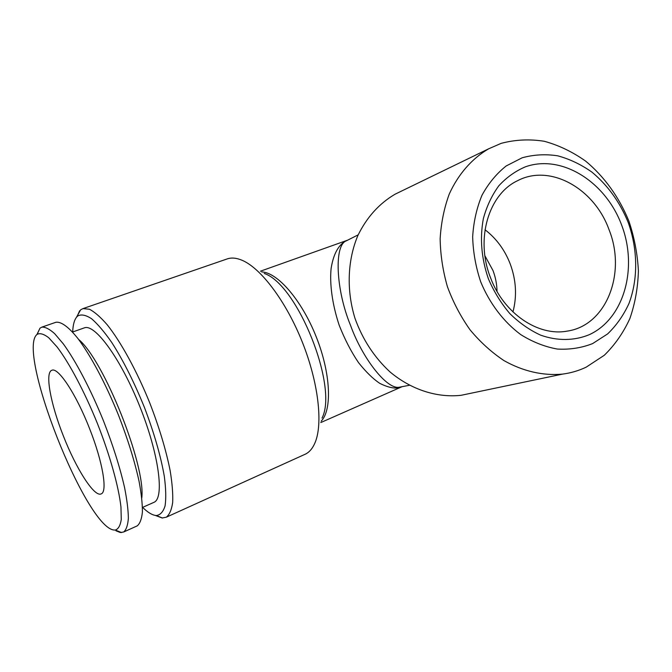 <?xml version="1.0" encoding="UTF-8"?>
<svg xmlns="http://www.w3.org/2000/svg" width="672" height="672" viewBox="0 0 672 672"><rect width="100%" height="100%" fill="white"/><g stroke="black" fill="none" stroke-linecap="round" stroke-linejoin="round"><path stroke-width="1.01" d="M78.599 339.419C103.799 359.974 145.95 465.738 141.775 497.927M37.145 334.337C40.001 332.875 43.848 334.001 48.686 337.705L57.053 346.912C69.367 363.115 84.546 391.7 97.423 423.52C109.998 455.465 118.7 486.696 120.96 507.016L121.262 519.515C120.322 525.588 118.331 529.099 115.273 530.065L114.047 530.023C85.831 527.638 16.078 350.65 37.111 334.362L37.145 334.337M36.918 334.538L39.992 328.171L41.849 327.138C45.217 326.878 49.476 329.036 54.617 333.623L63.294 343.854C75.869 361.116 90.821 389.584 103.522 420.974C112.921 445.116 119.927 467.267 124.538 487.418C126.974 499.724 128.251 510.014 128.369 518.28C127.831 525.218 126.26 529.796 123.665 531.997L120.322 532.526L115.962 530.788M55.448 322.434L55.885 322.274C61.034 321.426 68.636 326.878 77.986 338.612C90.779 355.656 105.815 383.863 118.44 415.036C127.764 439.026 134.627 461.068 139.037 481.169C141.33 493.45 142.447 503.731 142.405 512.022C141.7 518.994 139.969 523.614 137.206 525.89L136.525 526.193M153.493 502.547L154.064 502.286C164.581 497.902 159.004 454.356 139.852 406.577C120.817 358.747 94.945 323.551 84.395 327.844L84.05 327.961M501.22 143.338L488.611 148.823C471.937 158.626 458.287 174.157 449.266 194.032C444.15 207.959 441.109 222.852 440.143 238.703C440.429 254.822 442.856 270.841 447.434 286.759C453.188 302.291 460.732 316.655 470.072 329.843C480.27 342.09 491.568 352.338 503.966 360.595C523.051 371.372 543.295 375.934 562.59 374.102C570.881 373.01 578.743 370.7 586.177 367.164L604.279 355.278C614.855 344.971 623.389 332.716 629.882 318.52C635.074 303.517 637.913 287.666 638.4 270.959C637.526 254.1 634.376 237.527 628.942 221.248C619.282 197.425 604.33 176.576 585.64 161.12C572.603 151.889 558.827 145.27 544.303 141.28C529.628 138.944 515.273 139.633 501.22 143.338M401.226 191.218L395.102 194.191C379.168 203.549 366.761 217.316 357.89 235.494C347.466 260.215 346.324 290.346 355.026 318.461C362.662 339.578 374.321 357.403 390.012 371.927C411.298 389.752 437.077 397.967 461.143 395.296L472.366 392.952M522.169 157.786L506.176 165.967C496.482 173.687 488.418 183.448 481.984 195.266C476.683 208.026 473.575 221.886 472.66 236.821C473.088 252.042 475.776 267.061 480.724 281.887C489.644 303.5 503.681 321.922 520.775 334.622C532.585 341.981 544.757 346.786 557.281 349.045C569.705 349.768 581.482 347.953 592.62 343.594L607.622 333.917C616.417 325.458 623.524 315.336 628.942 303.568C638.224 279.014 637.837 249.396 628.169 222.373C619.861 202.096 607.807 185.363 591.998 172.175C581.146 164.514 569.705 159.054 557.676 155.812C545.546 153.955 533.711 154.619 522.169 157.786M484.898 255.763L492.988 270.522C495.558 277.318 496.902 284.281 497.02 291.421M488.393 278.796C481.387 258.409 479.707 238.333 483.37 218.56C486.772 206.161 491.938 195.216 498.876 185.724C506.663 177.299 515.567 170.982 525.571 166.757C561.876 153.997 605.623 181.86 621.617 225.019C638.089 267.985 624.137 318.746 589.252 334.698C574.283 340.864 557.315 341.107 540.532 335.11C529.494 330.019 519.254 322.837 509.813 313.572C501.077 303.282 493.937 291.69 488.393 278.796M490.476 277.578C475.154 239.14 488.544 194.158 517.675 180.65C550.267 163.506 594.418 188.563 609.059 229.74C626.606 273.202 606.346 325.651 567.092 331.128C538.054 336.588 503.588 313.27 490.476 277.578M485.008 229.748C496.348 238.468 504.748 249.858 510.208 263.92C516.18 280.098 517.096 296.108 512.954 311.942M63.277 435.725C50.627 403.964 44.663 372.313 51.895 370.264C58.153 366.988 76.255 394.271 89.611 428.719C102.732 461.765 107.68 491.728 101.254 493.853C94.441 497.683 76.07 468.686 63.277 435.725M72.702 331.976C72.962 324.668 74.39 319.578 76.969 316.705L77.893 315.874C81.421 314.11 85.991 315.067 91.585 318.738C97.692 324.03 104.42 331.943 111.762 342.485C123.312 360.553 134.215 382.234 144.472 407.543C154.14 433.012 160.751 455.944 164.312 476.339C165.917 488.561 166.177 498.397 165.085 505.848C163.271 511.745 160.364 514.979 156.374 515.533L156.114 515.516C152.284 515.164 147.781 512.45 142.615 507.377M76.398 317.386L80.64 309.826L82.975 308.608L89.452 309.246C94.643 311.951 100.565 317.117 107.201 324.761C120.91 341.972 136.693 370.7 149.638 402.612C159.163 427.182 165.992 449.828 170.134 470.56C172.217 483.235 173.057 493.886 172.67 502.522C171.604 509.813 169.47 514.702 166.286 517.205L162.179 518.003L155.324 515.424M347.92 240.038L346.307 240.853C334.018 244.986 335.723 289.666 350.591 325.5C362.485 358.546 387.03 389.718 399.227 387.232L402.427 386.618M304.399 454.591L305.542 454.07C309.523 452.063 312.698 448.266 315.059 442.663C323.114 423.746 318.436 382.393 302.24 341.914C286.087 301.409 261.055 268.338 242.248 260.35C236.695 257.972 231.798 257.452 227.556 258.796L226.8 259.056M402.108 386.677L320.746 422.57M401.654 386.862C396.48 389.214 389.197 388.055 379.789 383.368C373.094 378.924 366.013 372.019 358.554 362.662C351.162 351.767 344.694 339.251 339.15 325.122C332.01 303.576 329.599 283.223 331.111 268.498C333.942 250.261 341.082 242.768 347.508 240.215L260.442 271.194M346.307 240.853L347.76 240.114M261.668 271.925C277.427 272.303 301.619 300.006 316.151 336.647C330.792 373.237 332.296 410.021 321.14 421.168M322.006 418.102C338.47 387.005 297.469 284.357 264.239 273.454M115.273 530.065L121.632 532.577M123.665 531.997L137.206 525.89M41.849 327.138L55.885 322.274M142.456 507.444L154.064 502.286M72.534 332.035L84.395 327.844M488.611 148.823L395.102 194.191M562.59 374.102L461.143 395.296M76.969 316.705L79.674 310.724M399.227 387.232L409.332 385.291M399.252 387.232L401.764 386.828M346.315 240.845L358.184 234.847M166.286 517.205L305.542 454.07M82.975 308.608L227.556 258.796M156.374 515.533L162.464 518.02M37.111 334.362L39.992 328.171"/></g></svg>
